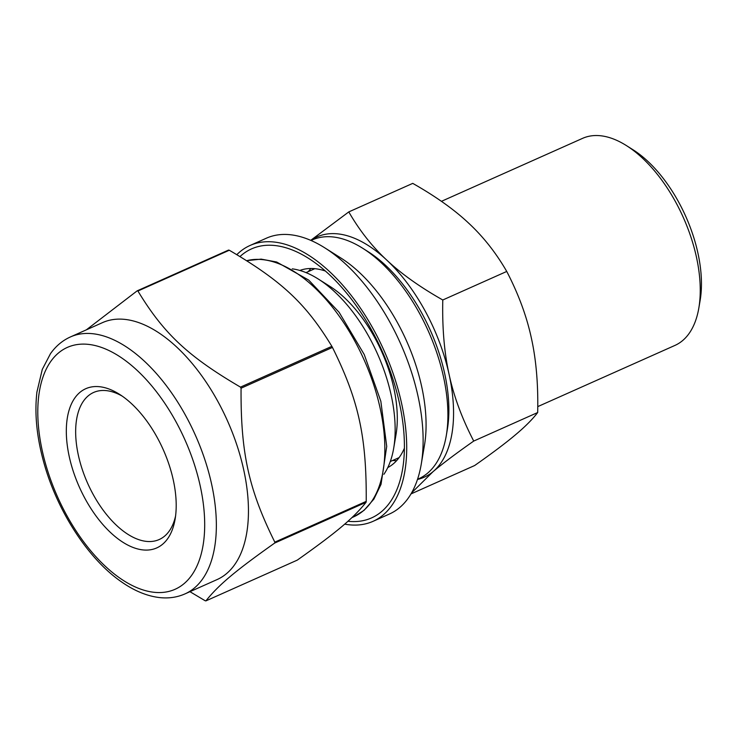<?xml version="1.0" encoding="UTF-8"?>
<svg xmlns="http://www.w3.org/2000/svg" width="737" height="737" viewBox="0 0 737 737"><rect width="100%" height="100%" fill="white"/><g stroke="black" fill="none" stroke-linecap="round" stroke-linejoin="round"><path stroke-width="1.11" d="M274.827 542.146C248.636 489.331 240.649 452.887 241.063 388.206L332.461 347.431C358.652 400.246 366.639 436.691 366.225 501.372L274.827 542.146A166.848 87.943 66 0 1 274.68 543.058L366.068 502.293C353.115 518.424 336.827 532.114 297.269 560.129L205.881 600.895C218.834 584.763 235.121 571.074 274.68 543.058M189.943 591.682L205.135 600.729A166.848 87.943 66 0 0 205.881 600.895M229.299 250.239C281.746 280.981 306.03 303.736 331.862 346.344L240.474 387.118C188.027 356.376 163.743 333.631 137.911 291.014L229.299 250.239A166.848 87.943 66 0 0 228.553 250.073L137.165 290.848L86.358 329.835M236.844 254.633A151.011 79.596 66 0 1 250 245.504A151.011 79.596 66 0 1 384.217 350.987A151.011 79.596 66 0 1 373.051 521.326A151.011 79.596 66 0 1 344.676 524.136M240.013 256.54A147.289 77.634 66 0 1 308.435 258.282A147.289 77.634 66 0 1 402.577 469.303A147.289 77.634 66 0 1 347.938 521.271M331.862 346.344A166.848 87.943 66 0 1 332.461 347.431M366.225 501.372A166.848 87.943 66 0 1 366.068 502.293M137.165 290.848A166.848 87.943 66 0 1 137.911 291.014M299.839 270.451A107.989 56.915 66 0 1 325.376 271.032M404.401 448.179A107.989 56.915 66 0 1 387.782 467.571M308.398 271.548A107.989 56.915 66 0 1 310.894 268.498M396.617 460.653A107.989 56.915 66 0 1 392.683 460.468M250 245.504L266.379 238.198A151.011 79.596 66 0 1 324.731 247.816A151.011 79.596 66 0 1 421.251 464.172A151.011 79.596 66 0 1 389.431 514.021L373.051 521.326M324.731 247.816L340.89 258.014A130.744 68.909 66 0 1 424.457 445.332L421.251 464.172M311.023 240.483L312.202 239.949A130.744 68.909 66 0 1 362.724 248.277A130.744 68.909 66 0 1 446.29 435.585A130.744 68.909 66 0 1 418.736 478.746L417.547 479.271M362.724 248.277L368.003 251.612A124.12 65.427 66 0 1 447.331 429.441L446.29 435.585M70.374 336.966L102.48 322.64A140.666 74.142 66 0 1 227.503 420.901A140.666 74.142 66 0 1 217.102 579.568L184.996 593.893A140.666 74.142 66 0 0 194.476 587.933A140.666 74.142 66 0 0 190.911 425.673A140.666 74.142 66 0 0 70.374 336.966C62.47 340.54 55.837 346.104 50.475 353.668L42.285 369.403L36.924 392.038C34.353 413.991 36.832 438.119 44.358 464.411C57.873 511.957 88.247 558.72 120.868 581.438C133.766 590.586 146.534 595.957 159.164 597.532C168.414 598.619 177.027 597.403 184.996 593.893M240.474 387.118A166.848 87.943 66 0 1 241.063 388.206M292.23 268.848A118.16 62.286 66 0 1 318.163 278.954A118.16 62.286 66 0 1 393.687 448.253A118.16 62.286 66 0 1 383.894 474.306M318.163 278.954L329.909 286.371A103.438 54.52 66 0 1 396.018 434.563L393.687 448.253M175.59 515.909A80.517 42.442 66 0 1 159.201 539.53A80.517 42.442 66 0 1 92.982 494.094A80.517 42.442 66 0 1 93.599 392.471A80.517 42.442 66 0 1 122.121 396.064M85.096 498.691A87.132 45.924 66 0 1 69.499 408.869A87.132 45.924 66 0 1 119.431 394.267A87.132 45.924 66 0 1 175.12 519.106A87.132 45.924 66 0 1 85.096 498.691M411.596 492.887L433.08 471.634C442.753 463.472 456.304 453.283 473.725 441.067L537.688 412.527C532.547 419.27 525.085 426.751 515.283 434.959C505.61 443.121 492.058 453.31 474.637 465.535L410.997 493.919M348.785 211.906L412.748 183.375C435.705 196.392 454.416 209.713 468.861 223.339C483.444 236.918 496.075 252.957 506.743 271.446L442.78 299.987C419.823 286.969 401.112 273.648 386.667 260.014C372.084 246.444 359.453 230.405 348.785 211.906L310.71 240.345M506.743 271.446C518.424 293.943 526.623 316.099 531.331 337.924C536.177 359.684 538.296 384.548 537.688 412.527M473.725 441.067C462.044 418.57 453.845 396.414 449.137 374.589C444.291 352.83 442.172 327.965 442.78 299.987M310.839 240.4A131.564 69.352 66 0 1 386.667 260.014A131.564 69.352 66 0 1 449.137 374.589A131.564 69.352 66 0 1 433.08 471.634A131.564 69.352 66 0 1 417.492 479.465M441.426 201.33L582.58 138.353A113.36 59.752 66 0 1 626.386 145.576A113.36 59.752 66 0 1 698.842 307.992A113.36 59.752 66 0 1 674.954 345.413L537.761 406.612M626.386 145.576L632.982 149.74A105.087 55.395 66 0 1 700.15 300.3L698.842 307.992M184.121 583.593A132.393 69.785 66 0 1 42.239 450.648A132.393 69.785 66 0 1 137.414 370.647A132.393 69.785 66 0 1 184.121 583.593M246.738 260.695A139.017 73.276 66 0 1 362.364 356.063A139.017 73.276 66 0 1 363.221 510.861A139.017 73.276 66 0 1 353.861 516.748L351.918 517.614M246.683 260.658L261.165 259.129L276.661 262.003L308.711 280.097L339.131 312.322L364.244 354.534L380.836 401.241L386.722 446.401L381.038 484.329L373.899 499.087L364.06 510.336L353.861 516.748M390.288 461.537L399.104 457.603M306.012 272.616L314.819 268.683"/></g></svg>
